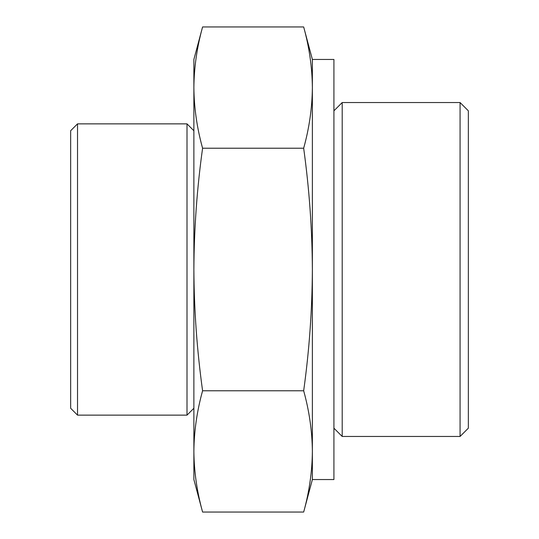<?xml version="1.0" encoding="UTF-8"?>
<svg xmlns="http://www.w3.org/2000/svg" width="539" height="539" viewBox="0 0 539 539"><rect width="100%" height="100%" fill="white"/><g stroke="black" fill="none" stroke-linecap="round" stroke-linejoin="round"><path stroke-width="0.81" d="M202.59 390.775C196.978 410.987 194.074 431.2 193.878 451.412L193.878 269.5C194.087 309.932 196.991 350.357 202.59 390.775L303.666 390.775C309.251 350.687 312.155 310.262 312.371 269.5C312.162 229.068 309.258 188.643 303.666 148.225C309.271 128.012 312.175 107.8 312.371 87.587C312.175 67.375 309.271 47.162 303.666 26.95C309.271 47.162 312.175 67.375 312.371 87.587L312.371 59.445L303.666 26.95L202.59 26.95C196.978 47.162 194.074 67.375 193.878 87.587C194.074 107.8 196.978 128.012 202.59 148.225C196.998 188.313 194.094 228.738 193.878 269.5L193.878 59.445L202.59 26.95C196.978 47.162 194.074 67.375 193.878 87.587M202.59 512.05L193.878 479.555L193.878 451.412C194.074 471.625 196.978 491.837 202.59 512.05L303.666 512.05C309.271 491.837 312.175 471.625 312.371 451.412C312.175 431.2 309.271 410.987 303.666 390.775M312.371 59.445L333.917 59.445L333.917 479.555L312.371 479.555L312.371 87.587M460.07 102.538L460.07 436.462L468.351 428.175L468.351 110.825L460.07 102.538L342.204 102.538L342.204 436.462L333.917 428.175M70.649 408.266L70.649 130.734L77.522 123.862L77.522 415.138L70.649 408.266M193.878 408.266L187.006 415.138L187.006 123.862L77.522 123.862M312.371 451.412C312.175 471.625 309.271 491.837 303.666 512.05L312.371 479.555M303.666 148.225L202.59 148.225M187.006 415.138L77.522 415.138M193.878 130.734L187.006 123.862M333.917 110.825L342.204 102.538M460.07 436.462L342.204 436.462"/></g></svg>

